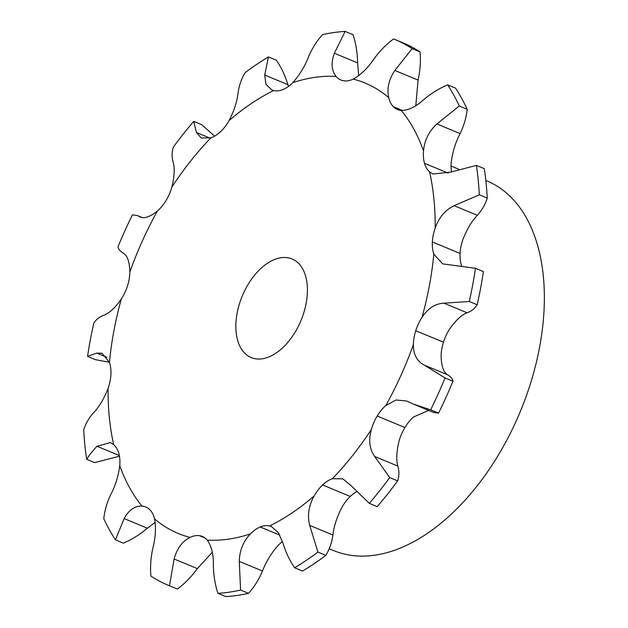 <?xml version="1.0" encoding="UTF-8"?>
<svg xmlns="http://www.w3.org/2000/svg" width="628" height="628" viewBox="0 0 628 628"><rect width="100%" height="100%" fill="white"/><g stroke="black" fill="none" stroke-linecap="round" stroke-linejoin="round"><path stroke-width="0.94" d="M169.482 585.775L177.394 589.056A295.49 176.178 112.5 0 1 176.256 588.593L168.343 585.312A295.49 176.178 112.5 0 0 169.482 585.775L174.121 558.999C176.963 548.48 182.269 541.289 190.033 537.411A33.347 19.884 112.5 0 1 199.563 535.708L199.571 535.708A33.347 19.884 112.5 0 1 202.334 536.477A33.347 19.884 112.5 0 1 207.169 540.08C211.432 545.826 213.504 554.171 213.379 565.114C213.504 575.06 215.019 584.464 217.916 593.319A295.49 176.178 112.5 0 0 229.157 592.18A295.49 176.178 112.5 0 0 240.587 590.061L239.276 561.385C239.598 550.418 243.342 541.242 250.494 533.847A33.347 19.884 112.5 0 1 260.204 526.986A33.347 19.884 112.5 0 1 269.608 525.966L271.406 526.547L278.33 532.615L283.055 543.33C285.724 552.2 289.571 560.357 294.611 567.775A295.49 176.178 112.5 0 0 317.925 552.067L309.698 525.385C307.202 515.525 308.693 505.713 314.173 495.939A33.347 19.884 112.5 0 1 322.58 484.965A33.347 19.884 112.5 0 1 332.353 478.701L342.872 478.866L351.335 485.899L369.303 503.342A295.49 176.178 112.5 0 0 389.729 477.578L374.665 456.462C369.46 449.106 368.369 440.102 371.376 429.458A33.347 19.884 112.5 0 1 377.2 416.042A33.347 19.884 112.5 0 1 385.851 405.492L396.048 399.997L406.575 400.994L413.467 404.118L430.643 409.841A295.49 176.178 112.5 0 0 445.056 377.938L424.285 365.119C416.921 361.281 413.287 354.42 413.397 344.529A33.347 19.884 112.5 0 1 415.752 330.713A33.347 19.884 112.5 0 1 421.961 317.485C427.872 308.395 435.188 303.622 443.918 303.167L469.273 301.495A295.49 176.178 112.5 0 0 475.482 268.313L442.614 263.854L433.83 254.073A33.347 19.884 112.5 0 1 432.362 241.961L432.362 241.953A33.347 19.884 112.5 0 1 435.188 228.066C438.925 217.429 445.236 209.972 454.123 205.686L479.321 194.806A295.49 176.178 112.5 0 0 476.385 165.399L450.763 172.096L433.006 174.003L429.576 171.868A33.347 19.884 112.5 0 1 424.504 163.304L424.504 163.296A33.347 19.884 112.5 0 1 423.515 150.861C424.481 140.279 428.94 131.315 436.892 123.959L459.264 106.006A295.49 176.178 112.5 0 0 447.623 84.851C439.098 88.454 431.083 93.431 423.594 99.797C415.54 106.956 408.098 110.504 401.276 110.426A33.347 19.884 112.5 0 1 397.5 109.539A33.347 19.884 112.5 0 1 393.371 106.713A33.347 19.884 112.5 0 1 388.716 97.615C386.73 88.689 388.771 79.63 394.839 70.438L412.141 48.631L420.054 51.912A295.49 176.178 112.5 0 0 402.627 42.688L394.714 39.407A295.49 176.178 112.5 0 0 393.575 38.944C386.118 44.47 379.469 51.284 373.629 59.377C367.396 68.483 360.598 75.062 353.234 79.104A33.347 19.884 112.5 0 1 343.704 80.808A33.347 19.884 112.5 0 1 340.933 80.031A33.347 19.884 112.5 0 1 336.098 76.435C331.435 70.517 330.862 62.792 334.371 53.262L345.141 31.4A295.49 176.178 112.5 0 0 322.47 34.658C316.708 41.071 312.045 48.513 308.474 56.983C304.761 66.544 299.525 75.109 292.774 82.668A33.347 19.884 112.5 0 1 283.071 89.529L283.071 89.537A33.347 19.884 112.5 0 1 273.659 90.55L271.885 89.977L265.958 84.317L264.694 75.046L268.446 56.944L276.359 60.225C281.399 67.643 285.245 75.8 287.914 84.67L288.456 86.444M260.204 526.986L279.829 535.119L260.204 526.978M317.925 552.067L325.846 555.348C329.527 549.241 331.882 542.466 332.919 535.009C333.813 526.554 336.796 517.362 341.875 507.424A33.347 19.884 112.5 0 1 350.283 496.45L322.58 484.949L350.283 496.45A33.347 19.884 112.5 0 1 356.366 491.873M389.729 477.578L397.642 480.86C399.196 476.197 399.275 471.275 397.885 466.094C396.072 460.143 396.472 451.76 399.078 440.95A33.347 19.884 112.5 0 1 404.903 427.527L377.192 416.026L404.903 427.527A33.347 19.884 112.5 0 1 413.554 416.984L428.696 410.429M445.056 377.938L452.969 381.22C452.655 378.92 450.833 376.761 447.505 374.751C443.533 372.318 441.398 366.069 441.091 356.013A33.347 19.884 112.5 0 1 443.454 342.197L415.744 330.705L443.454 342.197A33.347 19.884 112.5 0 1 449.664 328.97C455.975 320.045 461.8 314.659 467.138 312.791C471.644 311.072 474.996 308.403 477.186 304.776A295.49 176.178 112.5 0 0 483.395 271.602L475.482 268.313M424.504 163.304L448.211 173.132M393.371 106.713L402.415 110.465L393.371 106.713M268.446 56.944A295.49 176.178 112.5 0 0 245.132 72.652C241.442 78.759 239.087 85.534 238.051 92.991C237.164 101.446 234.173 110.638 229.094 120.576A33.347 19.884 112.5 0 1 220.687 131.55L220.695 131.566A33.347 19.884 112.5 0 1 210.922 137.807L201.274 138.011L196.415 132.477L193.754 121.369L201.666 124.658L214.603 136.127M193.754 121.369A295.49 176.178 112.5 0 0 173.328 147.14C171.782 151.803 171.695 156.725 173.085 161.906C174.898 167.857 174.498 176.24 171.891 187.05A33.347 19.884 112.5 0 1 166.067 200.473L166.075 200.481A33.347 19.884 112.5 0 1 157.416 211.016C149.864 217.021 144.032 218.952 139.926 216.809L137.422 215.553L132.414 214.878A295.49 176.178 112.5 0 0 118.001 246.78C118.315 249.081 120.136 251.239 123.465 253.249C127.437 255.682 129.58 261.931 129.878 271.987A33.347 19.884 112.5 0 1 127.515 285.803L127.531 285.811A33.347 19.884 112.5 0 1 121.306 299.03C114.995 307.956 109.17 313.341 103.832 315.209C99.326 316.928 95.974 319.597 93.784 323.224A295.49 176.178 112.5 0 0 87.575 356.398L95.487 359.687L109.366 362.23M87.575 356.398L96.743 353.109L102.074 353.242L109.437 362.435A33.347 19.884 112.5 0 1 110.905 374.555L110.921 374.555A33.347 19.884 112.5 0 1 108.079 388.449C103.942 398.913 99.122 406.999 93.627 412.682C88.956 417.856 85.659 423.602 83.728 429.913A295.49 176.178 112.5 0 0 86.672 459.319L94.585 462.601L119.453 456.234M86.672 459.319C88.862 455.669 92.3 451.32 96.987 446.273L110.363 442.552L113.692 444.648A33.347 19.884 112.5 0 1 118.771 453.212L118.778 453.204A33.347 19.884 112.5 0 1 119.752 465.654C118.386 476.063 115.419 485.648 110.866 494.409C107.011 502.353 104.656 510.454 103.793 518.712A295.49 176.178 112.5 0 0 115.434 539.86L123.347 543.149C131.872 539.546 139.887 534.569 147.376 528.203L155.163 522.339M115.434 539.86L124.156 518.571C128.826 510.007 134.769 505.846 141.999 506.082A33.347 19.884 112.5 0 1 145.767 506.977A33.347 19.884 112.5 0 1 149.896 509.795L149.911 509.787M149.904 509.803A33.347 19.884 112.5 0 1 154.551 518.901C156.129 527.653 155.587 537.332 152.918 547.93C150.751 557.562 150.084 566.943 150.916 576.088A295.49 176.178 112.5 0 0 168.343 585.312M451.516 171.766A33.347 19.884 112.5 0 1 451.218 162.346C452.584 151.937 455.551 142.352 460.112 133.591C463.959 125.647 466.314 117.546 467.177 109.288A295.49 176.178 112.5 0 0 455.535 88.14L447.623 84.851M461.604 265.77L461.533 265.566A33.347 19.884 112.5 0 1 460.065 253.445L460.057 253.445A33.347 19.884 112.5 0 1 462.891 239.551C467.028 229.087 471.848 221.001 477.343 215.318C482.014 210.144 485.311 204.398 487.242 198.087A295.49 176.178 112.5 0 0 484.298 168.681L476.385 165.399M240.587 590.061L248.5 593.342C254.261 586.929 258.924 579.487 262.496 571.017C266.217 561.456 271.445 552.891 278.196 545.332A33.347 19.884 112.5 0 1 282.514 541.556M199.571 535.708L204.838 537.89L199.563 535.708M177.394 589.056C184.852 583.53 191.501 576.716 197.341 568.623L212.272 552.302M415.752 330.705L443.454 342.189M140.57 217.123L141.269 217.367M432.362 241.961L460.065 253.445L432.362 241.953M424.504 163.296L448.219 173.132M420.054 51.912C420.886 61.057 420.218 70.438 418.06 80.07L415.807 105.661M394.714 39.407A295.49 176.178 112.5 0 1 412.141 48.631M345.141 31.4L353.054 34.681C355.958 43.536 357.465 52.94 357.591 62.886L358.698 75.698M306.158 303.293A53.364 31.816 112.5 0 1 251.192 357.552A53.364 31.816 112.5 0 1 242.243 296.071A53.364 31.816 112.5 0 1 292.075 258.964A53.364 31.816 112.5 0 1 306.158 303.293M248.5 593.342A295.49 176.178 112.5 0 1 237.078 595.462A295.49 176.178 112.5 0 1 225.829 596.6L217.916 593.319M325.846 555.348A295.49 176.178 112.5 0 1 302.523 571.056L294.611 567.775M397.642 480.86A295.49 176.178 112.5 0 1 377.216 506.631L369.303 503.342M452.969 381.22A295.49 176.178 112.5 0 1 438.556 413.122L433.548 412.447L413.467 404.118M485.837 180.448L486.786 180.848A200.104 119.304 112.5 0 1 539.609 347.064A200.104 119.304 112.5 0 1 333.492 550.528L329.182 548.746M430.643 409.841L438.556 413.122M469.273 301.495L477.186 304.776M479.321 194.806L487.242 198.087M459.264 106.006L467.177 109.288M250.494 533.847A243.821 145.374 112.5 0 1 228.427 539.154A243.821 145.374 112.5 0 1 207.169 540.08M314.173 495.939A243.821 145.374 112.5 0 1 269.608 525.966M371.376 429.458A243.821 145.374 112.5 0 1 332.353 478.701M413.397 344.529A243.821 145.374 112.5 0 1 385.851 405.492M433.83 254.073A243.821 145.374 112.5 0 1 421.961 317.485M429.576 171.868A243.821 145.374 112.5 0 1 435.188 228.066M401.276 110.426A243.821 145.374 112.5 0 1 423.515 150.861M353.234 79.104A243.821 145.374 112.5 0 1 388.716 97.615M292.774 82.668A243.821 145.374 112.5 0 1 336.098 76.435M229.094 120.576A243.821 145.374 112.5 0 1 273.659 90.55M171.891 187.05A243.821 145.374 112.5 0 1 210.922 137.807M129.878 271.987A243.821 145.374 112.5 0 1 157.416 211.016M109.437 362.435A243.821 145.374 112.5 0 1 121.306 299.03M113.692 444.648A243.821 145.374 112.5 0 1 108.079 388.449M141.999 506.082A243.821 145.374 112.5 0 1 119.752 465.654M190.033 537.411A243.821 145.374 112.5 0 1 154.551 518.901M264.694 75.046L287.914 84.67M174.121 558.999L197.341 568.623M239.276 561.385L262.496 571.017M124.156 518.571L147.376 528.203M309.698 525.385L332.919 535.009M96.987 446.273L119.328 455.535M374.665 456.462L397.885 466.094M96.743 353.109L106.854 357.301M424.285 365.119L447.505 374.751M443.918 303.167L467.138 312.791M454.123 205.686L477.343 215.318M196.415 132.477L209.988 138.105M436.892 123.959L460.112 133.591M394.839 70.438L418.06 80.07M334.371 53.262L357.591 62.886M458.558 169.144L451.053 166.028M142.273 217.571L137.422 215.553"/></g></svg>
